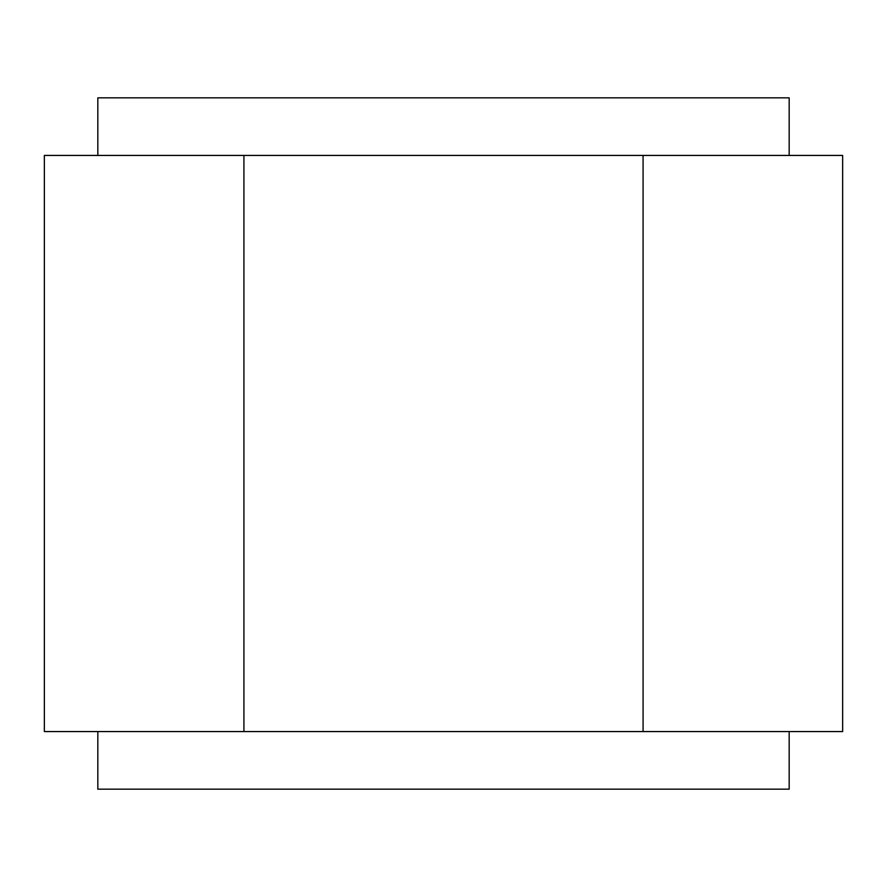 <?xml version="1.0" encoding="UTF-8"?>
<svg xmlns="http://www.w3.org/2000/svg" width="887" height="887" viewBox="0 0 887 887"><rect width="100%" height="100%" fill="white"/><g stroke="black" fill="none" stroke-linecap="round" stroke-linejoin="round"><path stroke-width="1.33" d="M789.175 155.436L789.175 97.825L97.825 97.825L97.825 155.436M643.075 155.436L643.075 731.564L842.65 731.564L842.65 155.436L44.35 155.436L44.35 731.564L243.925 731.564L243.925 155.436M643.075 731.564L243.925 731.564M789.175 731.564L789.175 789.175L97.825 789.175L97.825 731.564"/></g></svg>
